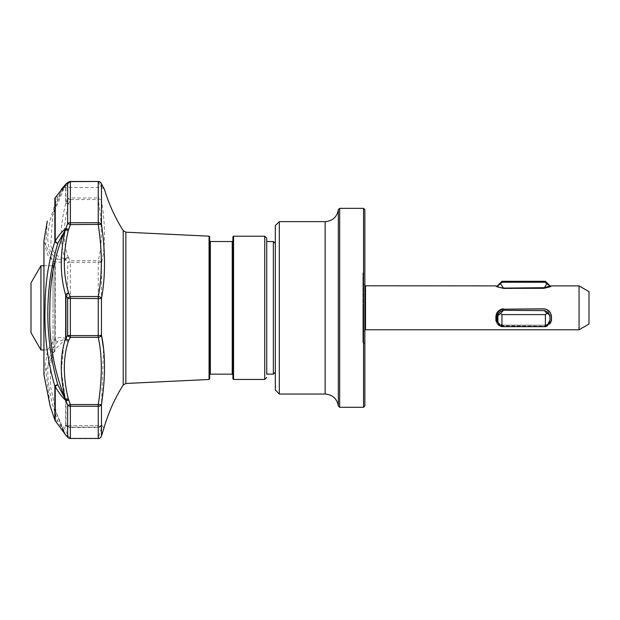 <?xml version="1.0" encoding="UTF-8"?>
<svg xmlns="http://www.w3.org/2000/svg" width="620" height="620" viewBox="0 0 620 620"><rect width="100%" height="100%" fill="white"/><g stroke="black" fill="none" stroke-linecap="round" stroke-linejoin="round"><path stroke-width="0.46" stroke-dasharray="3.1 2.33" d="M364.862 405.976L364.862 271.692L363.537 273.017L363.537 307.83L363.537 273.017L362.871 273.017L362.871 332.39L365.521 329.778L365.521 285.882L362.871 283.27L362.871 273.017L362.871 342.643L362.871 307.83L362.871 342.643L363.537 342.643L363.537 307.83L363.537 342.643L364.862 343.968L364.862 307.83L364.862 343.968M495.892 285.882L496.55 286.595M496.821 286.378L497.473 287.122L503.456 288.346L543.911 288.346L550.816 286.587M550.886 286.541L551.467 285.882M579.057 285.882L579.057 329.778M589 291.625L589 324.035M497.318 286.378L497.984 286.37M497.318 285.96L497.984 286.386L497.984 285.293L497.984 286.386L497.318 286.386C497.612 286.959 499.666 287.517 503.486 288.091L500.557 283.821L497.984 285.293M544.422 287.696L550.041 285.998L546.801 283.821L544.422 287.696L503.486 288.091M550.599 286.711L543.911 288.409L503.456 288.563L497.473 287.122L503.456 288.563L543.911 288.409L550.599 286.711L551.351 285.944M364.862 271.692L364.862 209.684M363.537 407.301L363.537 208.359M339.659 407.301L339.659 208.359M338.334 405.976L338.334 209.684M279.318 394.041L279.318 221.627M275.334 390.058L275.334 225.603M40.943 349.944L40.943 265.724M54.909 307.83L54.909 349.944L54.909 307.83M31 332.708L31 282.953M101.292 183.474L101.292 183.474A3.317 3.317 0 0 0 98.247 181.474L98.247 197.989L70.362 197.989L70.362 181.637L98.247 181.621L70.362 181.621A3.317 2.945 -126.1 0 0 68.409 182.109A3.317 2.945 -126.1 0 1 70.362 181.621L64.348 187.418L70.362 181.621L98.247 181.637A3.317 3.146 -23.3 0 1 101.478 184.109C105.508 191.673 105.508 191.673 101.478 184.109A3.317 3.154 180 0 0 98.247 181.637L101.417 187.418L98.247 181.621A3.317 3.146 156.7 0 1 100.99 182.939M104.191 188.922L101.417 187.418L64.348 187.418L62.736 187.837L65.658 184.659L65.658 203.724C59.946 225.975 59.815 244.497 65.255 259.269L65.604 259.594A3.317 0.969 -154.3 0 0 65.782 259.834A3.317 2.488 149.1 0 1 65.922 259.61A3.317 2.488 149.1 0 1 68.502 257.904L70.362 260.702L98.247 260.702A3.317 2.697 -167.6 0 1 101.478 263.175C105.508 246.869 105.508 225.858 101.478 200.144A3.317 2.744 180 0 0 98.247 197.989L98.247 199.547C102.347 224.742 102.347 245.125 98.247 260.702L98.247 337.334C102.347 355.934 102.347 378.332 98.247 404.542L70.362 404.542L68.65 400.318C63.039 377.89 62.907 358.275 68.254 341.496L68.502 340.644A3.317 2.309 12.7 0 1 65.604 339.062L54.467 349.812L50.15 365.777L50.639 387.027L56.249 412.439L65.604 434.829L57.776 420.918C44.477 382.354 44.477 355.958 57.776 341.744L65.604 339.062A3.317 1.356 -27 0 1 65.782 338.76C62.093 336.962 58.575 337.071 55.242 339.109A3.317 0.914 0 0 1 54.847 338.9L47.755 349.765L45.159 364.762L50.15 406.022L54.878 420.035M101.478 335.056A3.317 0.698 0 0 1 98.247 335.598L70.362 335.598L70.362 337.334L68.502 340.644A3.317 2.201 27 0 1 65.984 339.047A3.317 2.201 27 0 1 65.782 338.76L67.642 335.304A3.317 2.248 -149.5 0 0 70.362 337.334L98.247 337.334A3.317 2.403 -10.5 0 0 101.478 335.056L101.478 263.175A3.317 1.139 -0 0 0 98.247 262.283L70.362 262.283L70.362 335.598A3.317 0.698 0 0 1 67.642 335.304L67.642 262.772A3.317 1.139 180 0 1 70.362 262.283L70.362 260.702A3.317 2.519 -35 0 0 67.642 262.772L65.782 259.834C62.101 262.306 58.59 262.919 55.242 261.671A3.317 1.349 180 0 0 54.847 261.981L48.422 256.541L45.493 247.822L47.352 220.782M63.659 345.146L61.349 371.233L65.658 400.497L65.658 424.808A3.317 3.193 -63.3 0 0 68.65 426.808A3.317 3.092 108.8 0 1 65.937 425.25L65.937 400.846L67.642 405.209A3.317 2.465 180 0 0 70.362 406.263L98.247 406.263L98.247 427.459L100.595 425.777L101.145 428.955L98.247 438.216L70.362 438.216L68.502 436.279L64.542 428.343L65.526 425.777L70.362 427.413L98.247 427.413A3.317 3.247 -141.1 0 0 100.828 426.219L100.828 426.219A3.317 3.247 -141.1 0 0 101.478 424.785A3.317 2.984 -0 0 1 98.247 427.126L70.362 427.126L70.362 404.542A3.317 0.69 -22.4 0 1 67.642 405.209L67.642 425.855L65.937 425.25A3.317 3.022 180 0 1 65.658 424.808L62.194 428.389L65.255 434.147A3.317 2.984 148.5 0 0 68.254 435.821M54.909 264.066L54.909 351.594L54.909 264.066A1.992 1.992 0 0 1 53.033 262.71L53.033 307.83L53.033 262.71A140.918 140.918 0 0 0 44.16 242.063A1.992 1.992 0 0 1 43.943 241.366M43.943 374.294A1.992 1.992 0 0 1 44.16 373.604L44.16 307.83L44.16 373.604A140.918 140.918 0 0 0 53.033 352.951L53.033 307.83L53.033 352.951A1.992 1.992 0 0 1 54.909 351.594M44.16 307.83L44.16 242.063L44.16 307.83M266.716 238.204L266.716 241.521M209.684 236.848L209.684 374.805M232.895 236.879L232.895 378.789M103.958 428.048L101.478 424.785L101.478 404.325L103.556 348.812M273.35 241.521L273.35 374.147M68.254 257.176A3.317 2.558 159 0 0 65.255 259.269L55.467 254.851L50.739 245.985L52.63 215.768L65.604 184.52L57.776 197.114C44.477 231.004 44.477 251.689 57.776 259.183A3.317 2.821 -78 0 0 55.242 261.671L55.242 339.109A3.317 2.744 -113.8 0 0 57.776 341.744A3.317 3.038 -132.2 0 1 54.847 338.9L54.847 261.981A3.317 3.139 -65.1 0 1 57.776 259.183L65.604 259.594A3.317 2.612 165.1 0 1 68.502 257.904L68.254 257.176C62.907 242.838 63.039 224.975 68.65 203.585L70.362 199.547L98.247 199.547A3.317 1.178 172.3 0 1 101.478 200.144L101.478 184.109M61.279 189.488L62.318 188.302M232.895 307.83L232.895 240.854L232.895 307.83M209.684 307.83L209.684 378.82M67.642 199.16L65.937 203.329L65.937 184.194L67.642 182.977A3.317 3.154 180 0 1 70.362 181.637L70.362 181.474A3.317 3.317 0 0 0 68.409 182.109A3.317 2.945 -126.1 0 0 67.642 182.977L67.642 199.16A3.317 1.101 -156.8 0 1 70.362 199.547L70.362 197.989A3.317 2.744 -0 0 0 67.642 199.16M67.642 425.855A3.317 3.038 -68.7 0 0 70.362 427.413L70.362 427.126A3.317 2.984 0 0 1 67.642 425.855M98.247 404.542L98.247 406.263A3.317 2.465 0 0 0 101.478 404.325A3.317 0.736 7.4 0 1 98.247 404.542M65.937 400.846A3.317 0.798 159.3 0 0 68.65 400.318A3.317 0.829 -14.3 0 1 65.658 400.497A3.317 2.395 -0 0 0 65.937 400.846M68.65 203.585A3.317 1.209 21.6 0 0 65.937 203.329A3.317 2.689 180 0 0 65.658 203.724A3.317 1.248 -165 0 1 68.65 203.585M65.937 184.194A3.317 3.007 54.4 0 1 68.65 182.823A3.317 3.108 -136.6 0 0 65.658 184.659A3.317 3.185 -0 0 1 65.937 184.194M66.169 183.784A3.317 3.162 31.8 0 1 68.502 182.931A3.317 3.015 54.4 0 0 66.573 183.435M70.362 438.526L70.362 438.216A3.317 2.79 -43.5 0 1 68.556 437.953M66.069 435.48A3.317 2.875 137.2 0 0 66.27 435.682A3.317 2.875 137.2 0 0 68.502 436.279A3.317 3.015 157.7 0 1 65.821 435.155M68.254 183.233A3.317 3.123 43.2 0 0 65.767 184.256L65.681 184.388M55.436 197.4A3.317 2.023 -139.6 0 1 57.776 197.114A3.317 2.286 -155.9 0 0 55.149 197.85M68.254 341.496A3.317 2.263 18.1 0 1 65.255 339.52M54.916 420.128A3.317 1.961 -21.5 0 0 57.776 420.918A3.317 1.728 -36.9 0 1 55.312 420.817M101.231 436.635A3.317 2.984 16.6 0 1 98.247 438.216L98.247 438.526M501.96 281.302L501.96 282.24L500.557 283.821M545.399 281.302L545.399 282.24L501.96 282.24M546.801 283.821L545.399 282.24M497.984 316.107L497.984 317.339L497.984 316.789L497.984 317.339L497.349 317.022L497.984 316.789L497.984 315.557L497.984 316.107L497.596 315.913L500.557 313.441L501.96 314.596L501.96 326.663L500.557 326.236L497.596 321.656L497.984 321.85L497.984 320.78L497.349 320.463L497.318 317.386L497.318 319.13M497.318 317.603L497.349 317.022M501.96 314.596L545.399 314.596L545.399 326.663L501.96 326.663M545.399 314.596L546.801 313.441C548.77 313.759 549.847 315.154 550.041 317.603L550.041 319.904L546.801 326.236L545.399 326.663M550.041 319.897L550.041 319.897C549.8 322.842 547.925 324.609 544.422 325.198L503.486 325.089L544.422 325.198L546.801 326.236L544.422 325.198C547.933 324.609 549.8 322.842 550.041 319.897L550.041 317.603C549.8 314.185 547.925 311.852 544.422 310.604L546.801 313.441M503.486 325.089L500.557 326.236L503.486 325.089C500.495 324.748 498.534 323.485 497.596 321.3C498.534 323.485 500.495 324.748 503.486 325.089M497.596 321.656L497.984 320.238L497.984 320.78L497.984 320.238L497.349 320.238L497.984 320.238L497.984 320.78M500.557 313.441L503.486 310.31C500.495 311.015 498.534 312.767 497.596 315.557L497.596 315.913M503.486 310.31L544.422 310.604M497.984 317.983L497.984 318.525L497.984 317.983L497.318 318.192M497.984 319.13L497.984 319.672M496.636 286.642L497.132 286.905M496.821 316.479L496.821 320.858C497.186 323.927 499.394 325.554 503.456 325.733L543.911 326.167C548.506 326.058 550.986 324.26 551.351 320.757L551.351 316.657C550.979 312.209 548.499 309.628 543.911 308.915L503.456 309.194C499.394 309.829 497.186 312.124 496.821 316.068L495.892 316.688L496.473 323.113M547.351 325.655L543.911 326.167L503.456 325.733L499.201 324.678M496.821 286.51L495.892 286.014M550.886 323.105L551.467 316.688L546.871 309.504M547.165 325.864L543.911 326.329L503.456 326.329L500.2 325.864L503.456 326.329L543.911 326.329L550.862 323.16M496.821 320.501L495.892 320.796M496.504 323.16L498.093 324.865M501.952 308.985L500.518 309.488M500.495 309.504L498.093 311.302M496.473 313.836L495.892 316.688M546.848 309.488L543.911 308.814L503.456 309.194M325.136 394.041L325.136 221.627M43.943 374.767L43.943 240.901M264.724 236.212L264.724 379.448M125.852 232.182L125.852 383.478M123.209 230.64L123.209 385.02M209.056 236.181L209.056 379.479M210.351 241.521L210.351 374.147M232.229 241.521L232.229 374.147M233.562 236.212L233.562 379.448M503.456 325.733L503.456 326.329L503.456 325.733M362.871 332.39L362.871 342.643L362.871 332.39M43.935 349.944L54.909 349.944M67.162 426.475A3.317 3.317 0 0 0 67.588 426.653L69.153 427.226A3.317 3.317 0 0 0 70.362 427.459L98.247 427.459A3.317 3.317 0 0 0 100.828 426.219L101.448 425.599L65.433 425.777L67.162 426.475M43.935 241.133L43.935 374.526M65.573 184.582C59.256 195.835 54.94 206.235 52.63 215.776L60.597 191.177M56.242 412.401L65.441 434.504L62.194 428.389L56.249 412.439M98.247 181.474L70.362 181.474M65.774 184.249L66.239 183.745A3.317 3.317 0 0 1 66.72 183.326L68.409 182.109M64.24 185.892L62.899 187.38M101.355 183.629L103.238 187.364M103.346 187.55L104.175 188.891M43.935 265.724L54.909 265.724"/><path stroke-width="0.93" d="M579.057 285.882L589 291.625L589 324.035L579.057 329.778L579.057 285.882L551.467 285.882L550.723 286.642L543.911 288.346L503.456 288.346L496.636 286.642L495.892 285.882L364.862 285.797M550.816 286.587L551.467 285.882M495.892 286.014L497.318 286.378M500.557 283.821L503.486 288.091C499.666 287.517 497.612 286.959 497.318 286.417L501.96 282.24L501.96 281.302L497.318 285.96M550.041 285.944L545.399 281.302L545.399 282.24L546.801 283.821L550.041 285.99L551.351 285.944M364.862 209.684L364.862 405.976L363.537 407.301L363.537 208.359L364.862 209.684M279.318 221.627L279.318 394.041L275.334 390.058L275.334 225.603L279.318 221.627L325.136 221.627C332.584 221.014 336.978 217.031 338.334 209.684L339.659 208.359L339.659 407.301L363.537 407.301M338.334 209.684L338.334 405.976L339.659 407.301M40.943 349.944L31 332.708L31 282.953L40.943 265.724L40.943 349.944L43.935 349.944M100.99 182.939A3.317 3.146 156.7 0 1 101.292 183.474A3.317 3.317 0 0 0 98.247 181.474L70.362 181.637L70.362 222.735L98.247 222.735L98.247 181.637A3.317 3.154 0 0 1 101.478 184.109C105.508 191.673 105.508 191.673 101.478 184.109L101.478 224.401C105.508 251.906 105.508 276.621 101.478 298.569L101.478 335.056C105.508 354.315 105.508 377.402 101.478 404.325A3.317 0.736 -172.6 0 1 98.247 404.542C102.347 378.223 102.347 355.818 98.247 337.334L98.247 296.531C102.347 275.373 102.347 251.387 98.247 224.572L98.247 222.735A3.317 2.131 0 0 1 101.478 224.401L70.362 224.572L68.254 230.493C62.907 253.626 63.039 274.497 68.65 293.105L70.362 296.531L98.247 296.531A3.317 2.069 9.2 0 1 101.478 298.569L70.362 298.383L70.362 335.598L98.247 335.598A3.317 0.698 0 0 0 101.478 335.056A3.317 2.403 169.5 0 1 98.247 337.334L70.362 337.334L68.65 340.349C63.039 356.81 62.907 376.286 68.254 398.768L70.362 404.542L98.247 404.542L98.247 406.263L70.362 406.263L70.362 438.479L98.247 438.479L98.247 406.263A3.317 2.465 180 0 0 101.478 404.325L101.478 435.914L103.958 428.048C108.337 412.765 114.747 398.435 123.209 385.02L123.209 230.64C115.15 217.868 108.95 204.251 104.594 189.782L104.175 188.891M65.821 435.155A3.317 3.015 157.7 0 1 65.604 434.829A3.317 1.992 -31.2 0 0 65.666 434.946L65.666 434.946A3.317 1.992 -31.2 0 0 65.782 435.108L67.642 437.085A3.317 3.263 -0 0 0 70.362 438.479L98.247 438.479A3.317 3.263 180 0 0 101.478 435.914A3.317 2.984 16.6 0 1 101.231 436.635M98.247 181.474L70.362 181.474A3.317 3.317 0 0 0 68.409 182.109A3.317 2.945 -126.1 0 0 67.642 182.977L65.782 184.303L55.242 197.703A3.317 3.216 180 0 0 54.847 198.447L54.932 198.191A3.317 2.286 -155.9 0 1 55.149 197.85M43.943 241.366A1.992 1.992 0 0 1 43.943 240.901L43.943 374.767A1.992 1.992 0 0 1 43.943 374.294M275.334 372.155L273.35 374.147L266.716 374.147L266.716 238.204L264.724 236.212L233.562 236.212L232.895 236.879L232.895 378.789L233.562 379.448L233.562 236.212M210.351 374.147L210.351 241.521L232.229 241.521L232.229 374.147L210.351 374.147L209.684 374.805L209.684 236.848L209.056 236.181L125.852 232.182L123.209 230.64M103.556 348.812L101.478 335.056M49.871 307.83C48.577 339.783 53.7 370.132 65.255 398.877C59.815 375.542 59.946 355.369 65.658 338.342L65.658 294.965C59.946 275.66 59.815 254.029 65.255 230.074C54.94 253.704 49.809 279.628 49.871 307.83M68.556 437.953A3.317 2.79 -43.5 0 1 67.952 437.495A3.317 2.79 -43.5 0 1 67.642 437.085L67.642 405.209A3.317 0.69 -22.4 0 0 70.362 404.542L70.362 406.263A3.317 2.465 180 0 1 67.642 405.209L65.782 400.427C62.093 397.025 58.575 392.445 55.242 386.686A3.317 2.302 180 0 1 54.847 386.151C47.422 360.67 44.167 334.56 45.074 307.83C45.043 284.549 48.298 262.454 54.847 241.56A3.317 1.953 0 0 1 55.242 241.11C58.59 235.522 62.101 231.338 65.782 228.547L67.642 223.642A3.317 2.131 0 0 1 70.362 222.735L70.362 224.572L67.642 223.642L67.642 182.977A3.317 3.154 180 0 1 70.362 181.637L70.362 181.474M273.35 374.147L273.35 241.521L266.716 241.521L266.716 374.147M43.943 374.767L50.15 406.022L54.847 419.949A3.317 3.294 -0 0 0 55.242 420.709L65.782 435.108A3.317 2.875 137.2 0 0 66.069 435.48L67.952 437.495A3.317 3.317 0 0 0 70.362 438.526M68.254 230.493A3.317 0.426 13.3 0 0 65.255 230.074L57.776 243.397A3.317 1.101 -147 0 1 55.242 241.11L55.242 197.703A3.317 2.023 -139.6 0 1 55.436 197.4L65.658 184.659M62.318 188.302L62.899 187.38M65.255 339.52L63.659 345.146M209.056 236.181L209.056 379.479L209.684 378.82L209.684 307.83M67.642 298.483L65.937 294.911L65.937 338.45L67.642 335.304A3.317 0.698 0 0 0 70.362 335.598L70.362 337.334A3.317 2.248 -149.5 0 1 67.642 335.304L67.642 298.483A3.317 1.938 -27.3 0 1 70.362 296.531L70.362 298.383L67.642 298.483M68.65 293.105A3.317 1.883 155.4 0 0 65.937 294.911L65.658 294.965A3.317 1.945 -17.2 0 1 68.65 293.105M65.937 338.45A3.317 2.209 27.3 0 0 68.65 340.349A3.317 2.279 -160.7 0 1 65.658 338.342A3.317 0.791 180 0 0 65.937 338.45M68.409 182.109L66.573 183.435A3.317 3.015 54.4 0 0 65.782 184.303A3.317 1.659 -151.4 0 0 65.604 184.52A3.317 3.162 31.8 0 1 65.681 184.388L65.681 184.388A3.317 3.162 31.8 0 1 66.169 183.784M55.436 197.4L55.436 197.4A3.317 3.317 0 0 0 54.932 198.191A3.317 2.286 -155.9 0 0 54.847 198.447L54.847 241.56A3.317 1.17 -161.6 0 0 57.776 243.397C44.477 289.455 44.477 336.528 57.776 384.632L65.604 399.908A3.317 0.853 170.6 0 0 68.502 399.916A3.317 0.806 159.5 0 1 65.782 400.427A3.317 3.015 -97.2 0 1 65.604 399.908L65.255 398.877A3.317 0.868 166.3 0 0 68.254 398.768M64.24 185.892L65.774 184.249A3.317 3.123 43.2 0 0 65.27 185.047M55.312 420.817A3.317 1.728 -36.9 0 1 55.242 420.709L55.242 386.686A3.317 0.721 -31.7 0 1 57.776 384.632A3.317 0.752 -17.6 0 0 54.847 386.151L54.847 419.949A3.317 1.961 -21.5 0 0 54.878 420.035L54.878 420.035A3.317 3.317 0 0 0 55.312 420.817L65.666 434.946A3.317 3.317 0 0 0 66.069 435.48M65.604 229.075A3.317 0.403 9.2 0 1 68.502 229.315L65.782 228.547A3.317 2.961 -66.7 0 0 65.604 229.075M104.191 188.922L101.292 183.474A3.317 3.146 156.7 0 1 101.478 184.109M545.399 282.24L501.96 282.24M545.399 314.596L545.399 326.663L546.801 326.236L550.041 319.904L550.041 317.603C549.847 315.154 548.77 313.759 546.801 313.441L545.399 314.596L501.96 314.596L500.557 313.441L497.596 315.913L497.984 317.339L497.349 317.022L497.318 317.603L497.349 316.789L497.318 317.975M545.399 326.663L501.96 326.663L501.96 314.596M497.984 320.78L497.596 321.656L497.984 321.85L497.984 320.78L497.349 320.463L497.318 319.339L497.984 319.672L497.984 318.525L497.318 317.603M497.596 321.656L500.557 326.236L501.96 326.663M503.486 288.091L544.422 287.696L546.801 283.821M550.041 285.99L544.422 287.696M546.801 313.441L544.422 310.604C547.925 311.852 549.8 314.185 550.041 317.603L550.041 319.897M544.422 310.604L503.486 310.31L500.557 313.441M497.596 315.913L497.596 315.557C498.534 312.767 500.495 311.015 503.486 310.31M497.349 317.022L497.984 316.789L497.984 316.107M497.318 319.339L497.984 318.525M499.201 324.678L496.821 320.858L496.821 316.068C497.186 312.124 499.394 309.829 503.456 309.194L543.911 308.915C548.506 309.628 550.986 312.209 551.351 316.657L551.351 320.757L547.351 325.655M498.093 324.865L500.2 325.864L495.892 320.796L495.892 316.688C496.31 312.131 498.837 309.512 503.456 308.814L501.952 308.985M498.093 311.302L496.473 313.836M503.456 309.194L543.911 308.814C548.522 309.504 551.04 312.131 551.467 316.688L551.467 320.796L547.165 325.864M496.821 316.479L495.892 316.688M496.821 320.501L495.892 320.796M364.862 329.863L365.521 329.778L365.521 285.882M325.136 221.627L325.136 394.041C332.584 394.653 336.978 398.629 338.334 405.976M233.562 379.448L264.724 379.448L264.724 236.212M209.056 379.479L125.852 383.478L125.852 232.182M339.659 208.359L363.537 208.359M125.852 383.478L123.209 385.02M232.229 374.147L232.895 374.805M43.943 240.901L47.283 221.084M275.334 243.505L273.35 241.521M60.597 191.177L61.279 189.488L65.836 184.171M232.229 241.521L232.895 240.854M210.351 241.521L209.684 240.854M264.724 379.448L266.716 377.464M43.935 241.133L43.935 374.526M66.573 183.435A3.317 3.317 0 0 0 65.681 184.388M98.247 438.526A3.317 3.317 0 0 0 101.424 436.162L103.958 428.048M40.943 265.724L43.935 265.724M279.318 394.041L325.136 394.041M545.399 281.302L501.96 281.302M496.821 286.378L495.892 285.882M579.057 329.778L365.521 329.778"/></g></svg>
